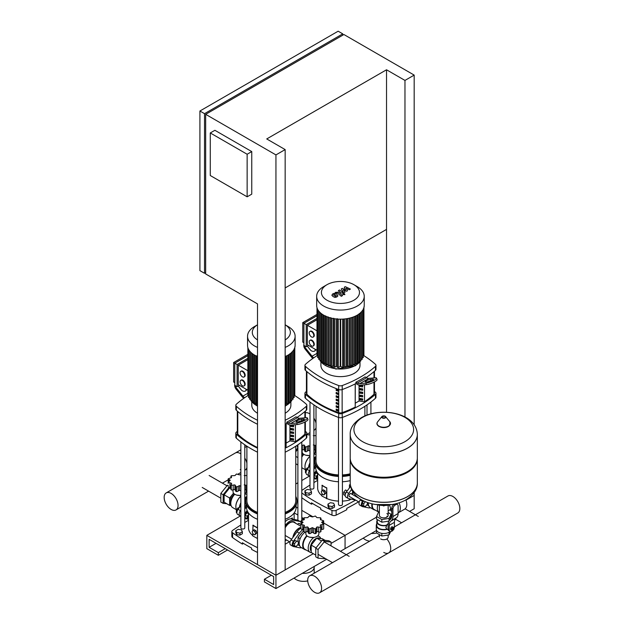 <?xml version="1.0" encoding="UTF-8"?>
<svg xmlns="http://www.w3.org/2000/svg" width="624" height="624" viewBox="0 0 624 624"><rect width="100%" height="100%" fill="white"/><g stroke="black" fill="none" stroke-linecap="round" stroke-linejoin="round"><path stroke-width="0.94" d="M247.143 154.245L247.143 196.81L210.28 175.523L210.28 132.959L247.143 154.245L251.753 151.577L251.753 194.15L247.143 196.81M251.753 151.577L214.89 130.299L210.28 132.959M404.968 417.019L404.968 80.418L414.18 75.098L343.91 34.523L205.67 114.332L205.67 273.959L257.509 303.888L257.509 564.603L275.941 575.25L285.16 569.93L285.16 149.588L275.941 154.908L205.67 114.332M285.16 149.588L266.729 138.941L386.529 69.779L404.968 80.418M204.524 113.669L342.755 33.86L338.153 31.2L199.914 111.01L199.914 270.637L204.524 273.296L204.524 113.669L199.914 111.01M386.529 69.779L386.529 229.398L285.16 287.929M205.67 272.626L204.524 273.296M342.755 33.86L342.755 35.194M405.998 500.159L414.18 495.44L405.998 500.159M414.18 75.098L414.18 424.788M414.18 492.586L414.18 508.739L409.57 511.399M386.529 229.398L386.529 412.285M275.941 154.908L275.941 588.549L264.42 581.896L264.42 579.236L273.64 584.555L273.64 576.576L209.126 539.331L209.126 547.31L218.345 552.638L218.345 555.298L206.825 548.644L206.825 535.345L275.941 575.25L313.303 553.683M327.967 504.106L327.967 506.103L328.84 507.991L332.116 508.498L334.511 507.117L334.511 505.12L333.629 503.233L330.361 502.726L327.967 504.106L328.84 505.994L328.84 507.991M328.84 505.994L332.116 506.501L332.116 508.498M332.116 506.501L334.511 505.12M303.74 518.848L301.798 519.215M235.81 530.712L235.81 532.709L236.683 534.596L239.959 535.103L242.354 533.723L242.354 531.726L241.472 529.838L238.204 529.331L235.81 530.712L236.683 532.6L236.683 534.596M236.683 532.6L239.959 533.107L239.959 535.103M239.959 533.107L242.354 531.726M304.925 490.807L304.925 492.804L305.807 494.692L309.075 495.199L311.47 493.818L311.47 491.821L310.596 489.934L307.32 489.427L304.925 490.807L305.807 492.695L305.807 494.692M305.807 492.695L309.075 493.202L309.075 495.199M309.075 493.202L311.47 491.821M388.151 535.049L388.151 537.17A4.384 2.527 180 0 1 385.445 539.503A4.384 2.527 180 0 1 380.671 538.957M383.456 505.908A4.384 2.527 0 0 0 384.08 505.908A4.384 2.527 180 0 1 383.456 505.908M389.345 505.3A3.471 2.005 60 0 1 389.75 509.917A3.471 2.005 60 0 0 390.476 508.326A3.471 2.005 60 0 0 389.345 505.3M398.112 512.936A10.265 5.928 -120 0 0 398.221 512.873L404.672 509.153A10.265 5.928 -120 0 0 406.793 504.449A10.265 5.928 -120 0 0 405.881 499.855M398.221 512.873A10.265 5.928 -120 0 0 400.343 508.178A10.265 5.928 -120 0 0 399.118 502.811M389.992 509.777A10.265 5.928 -120 0 0 391.771 511.469M388.214 529.924L386.794 529.113L385.85 527.459L386.794 525.385L386.428 525.174L388.378 523.598M376.763 523.926A7.496 4.329 0 0 0 376.272 525.463A7.496 4.329 0 0 0 387.161 529.324M376.272 525.463L376.272 529.183A7.496 4.329 0 0 0 376.529 530.306A7.496 4.329 0 0 0 381.826 533.364A7.496 4.329 0 0 0 389.064 532.249A7.496 4.329 0 0 0 390.117 531.492M386.864 513.568A4.384 2.527 180 0 1 388.151 515.354A4.384 2.527 180 0 1 385.445 517.694A4.384 2.527 180 0 1 380.671 517.14A4.384 2.527 180 0 1 379.384 515.354L379.384 505.534M387.496 516.68A4.384 2.527 0 0 0 386.864 516.227M384.883 521.719A6.513 3.76 0 0 0 386.014 521.547L381.826 522.194L378.76 520.424A6.513 3.76 0 0 0 379.595 520.9M377.255 519.55L377.255 521.734A6.513 3.76 0 0 0 386.428 525.174M393.175 530.01L391.716 530.291L390.679 529.69L390.679 528.154L391.716 528.754L392.87 527.319L394.017 527.42L394.017 528.458A1.303 0.749 120 0 0 393.752 527.857A1.303 0.749 120 0 0 392.746 528.208A1.303 0.749 120 0 0 392.176 529.519A1.303 0.749 120 0 0 392.449 530.119A1.303 0.749 120 0 0 393.097 530.049A1.303 0.749 120 0 0 393.221 529.971A3.666 2.114 -60 0 1 390 531.43A3.666 2.114 -60 0 1 389.243 529.753L389.243 525.33A9.773 5.647 -120 0 1 390.757 521.219L391.412 520.65A9.773 5.647 60 0 0 392.925 516.539L392.925 509.005A3.26 1.88 -60 0 1 395.234 505.011L394.079 504.348A3.26 1.88 120 0 0 391.771 508.334L392.925 509.005M392.34 530.033A1.303 0.749 -60 0 1 392.215 529.987A1.303 0.749 -60 0 1 391.95 529.386A1.303 0.749 -60 0 1 392.519 528.076A1.303 0.749 -60 0 1 393.518 527.725A1.303 0.749 -60 0 1 393.627 527.81M394.017 528.458L394.017 528.723A0.975 0.562 -60 0 1 393.331 529.916A0.975 0.562 -60 0 1 392.636 529.519A0.975 0.562 -60 0 1 393.331 528.325A0.975 0.562 -60 0 1 394.017 528.723L393.986 529.004M390.679 528.154L391.833 526.718L392.87 527.319M391.833 526.718L394.017 527.42M391.716 530.291L391.716 528.754M394.657 504.013L395.803 504.676L395.234 505.011M394.641 504.02L394.079 504.348M394.017 528.598A3.666 2.114 -60 0 0 394.423 526.757L394.423 522.335A9.773 5.647 60 0 1 395.936 518.224L396.599 517.655A9.773 5.647 -120 0 0 398.112 513.544L398.112 506.009A3.26 1.88 -60 0 0 397.433 504.52L396.287 503.849A3.26 1.88 120 0 0 395.928 503.724M395.803 504.676A3.26 1.88 -60 0 1 397.433 504.52M390 531.43L388.846 530.767A3.666 2.114 120 0 1 388.089 529.09L388.089 524.667A11.404 6.583 60 0 1 389.852 519.87L390.515 519.301A8.143 4.703 -120 0 0 391.771 515.876L391.771 508.334M389.883 519.308A6.513 3.76 0 0 0 390.187 518.653L389.423 520.307M378.76 520.424L376.529 519.137L376.529 516.469L378.472 512.296L379.384 512.148M388.877 521.102L386.014 521.547M388.151 512.585L391.006 514.231L391.006 516.89L390.187 518.653M381.826 522.194L381.826 519.535L376.529 516.469M391.006 514.231L389.064 518.411L381.826 519.535M389.064 520.783L389.064 518.411M377.255 520.252A7.004 4.048 0 0 0 376.763 521.734L376.763 525.463A7.004 4.048 0 0 0 386.794 529.113M376.763 521.734A7.004 4.048 0 0 0 386.794 525.385M376.529 530.306L376.529 532.966L381.826 536.024L389.064 534.908L390.601 531.601M381.826 533.364L381.826 536.024M389.064 532.249L389.064 534.908M417.331 434.444A33.563 19.375 180 0 1 417.331 434.476A33.563 19.375 180 0 1 396.614 452.377A33.563 19.375 180 0 1 360.04 448.18A33.563 19.375 180 0 1 350.204 434.476A33.563 19.375 180 0 1 350.204 434.444A33.563 19.375 0 0 0 360.04 448.18A33.563 19.375 0 0 0 396.614 452.377A33.563 19.375 0 0 0 417.331 434.476L417.331 434.405A33.563 19.375 180 0 1 407.495 448.11A33.563 19.375 180 0 1 360.04 448.11A33.563 19.375 180 0 1 350.204 434.405L350.204 457.891A33.563 19.375 0 0 0 360.04 471.588L360.727 471.986A32.581 18.814 0 0 0 406.809 471.986L407.495 471.588A33.563 19.375 0 0 0 417.331 457.891L417.331 434.476M404.867 441.698A29.835 17.222 180 0 1 362.669 441.698A29.835 17.222 180 0 1 362.669 417.339A29.835 17.222 180 0 1 404.867 417.339A29.835 17.222 180 0 1 404.867 441.698M360.727 471.986L360.04 471.588A33.563 19.375 0 0 0 407.495 471.588M350.212 458.289A33.563 19.375 0 0 0 350.204 458.687A33.563 19.375 0 0 0 360.04 472.391A33.563 19.375 0 0 0 396.614 476.588A33.563 19.375 0 0 0 417.331 458.687A33.563 19.375 0 0 0 417.323 458.289M360.04 496.595A33.563 19.375 180 0 1 350.204 482.898A33.563 19.375 0 0 0 360.04 496.595A33.563 19.375 0 0 0 396.614 500.799A33.563 19.375 0 0 0 417.331 482.898A33.563 19.375 180 0 1 396.614 500.799A33.563 19.375 180 0 1 360.04 496.595M299.598 523.84A1.794 1.037 120 0 0 299.302 523.481A1.794 1.037 120 0 0 297.593 524.378M294.005 521.89A9.188 5.304 -60 0 1 294.801 522.772M295.495 523.169A9.188 5.304 120 0 0 294.364 522.062A9.188 5.304 120 0 0 285.16 527.389M289.411 522.733A8.213 4.742 -60 0 1 291.455 522.132M285.16 539.682L285.511 539.752A10.756 6.209 120 0 0 286.229 539.838M301.01 522.444A3.908 2.254 120 0 0 300.362 521.648A3.908 2.254 120 0 0 299.957 521.492L294.021 520.291A10.756 6.209 120 0 0 285.511 525.205L285.16 525.681M298.849 523.403L301.01 524.651A3.908 2.254 120 0 0 301.01 524.62M285.16 521.656A10.756 6.209 -60 0 1 291.72 518.957L297.648 520.166A3.908 2.254 -60 0 1 298.061 520.315L300.362 521.648M351.437 493.912A1.794 1.037 120 0 0 351.14 493.553A1.794 1.037 120 0 0 349.76 494.029A1.794 1.037 120 0 0 348.98 495.838A1.794 1.037 120 0 0 349.346 496.657A1.794 1.037 120 0 0 349.807 496.727M352.669 491.525A9.188 5.304 120 0 0 352.388 493.865A9.188 5.304 120 0 0 352.412 494.473M352.552 494.551A8.213 4.742 -60 0 1 352.396 493.451M351.585 489.434L348.699 493.35A3.908 2.254 120 0 0 348.293 498.49A3.908 2.254 120 0 0 348.699 498.646L354.627 499.847A10.756 6.209 120 0 0 355.345 499.933M348.293 498.49L345.985 497.156A3.908 2.254 -60 0 1 346.39 492.024L350.579 486.346M314.652 592.316A9.82 5.671 60 0 1 308.233 583.658A9.82 5.671 60 0 1 309.738 575.788A9.82 5.671 60 0 1 314.652 576.272A9.82 5.671 60 0 1 321.064 584.93A9.82 5.671 60 0 1 319.558 592.8A9.82 5.671 60 0 1 314.652 592.316M379.384 535.634A9.82 5.671 -120 0 0 378.854 535.883A9.82 5.671 60 0 1 379.384 535.634M394.423 526.89L447.977 495.971A9.82 5.671 -120 0 1 452.884 496.462A9.82 5.671 -120 0 1 459.303 505.12A9.82 5.671 -120 0 1 457.798 512.99L388.682 552.895A9.82 5.671 -120 0 0 386.841 538.972A9.82 5.671 60 0 1 388.682 552.895A9.82 5.671 60 0 1 383.768 552.412M298.272 541.546L294.949 540.532L293.108 542.825L293.108 545.282L294.583 546.133L296.423 546.296L298.272 544.003L298.272 541.546L294.949 540.532M296.423 541.382L294.583 543.676L293.108 542.825M294.583 543.676L294.583 546.133M305.83 531.937L305.83 533.746A6.513 3.76 0 0 0 309.855 537.225A6.513 3.76 0 0 0 316.953 536.406A6.513 3.76 0 0 0 318.864 533.746L318.864 531.937M304.301 525.79L304.052 527.358L307.702 526.921L308.357 527.974L308.342 532.779A1.63 0.944 180 0 1 308.357 532.654L308.357 528.263M308.373 527.818L309.309 529.113L312.343 527.639L315.385 529.113L316.321 527.818M316.337 528.263L316.337 532.654A1.63 0.944 180 0 1 316.352 532.779L316.337 527.974L316.992 526.921L320.642 527.358L320.385 524.963L323.684 524.222L323.684 528.746A1.63 0.944 180 0 1 323.677 528.848A1.63 0.944 180 0 1 321.976 529.402A1.739 1.006 0 0 0 320.954 529.503M320.954 526.757L320.954 531.328A1.63 0.944 180 0 1 320.642 531.882L320.619 526.079M320.26 525.361L320.385 525.79M323.677 528.848L323.677 524.324L321.633 522.28L323.677 520.822L320.385 519.597L320.642 517.78L316.992 517.639L316.352 517.101M323.684 525.439L323.677 520.822M320.385 519.597L320.642 517.78M323.677 524.113L323.677 521.009M320.642 531.882A1.63 0.944 180 0 1 318.692 531.874A1.739 1.006 0 0 0 316.992 531.734L316.992 526.921M316.352 532.779A1.63 0.944 180 0 1 315.385 533.637A1.63 0.944 180 0 1 313.708 533.06A1.739 1.006 0 0 0 312.343 532.459L312.343 527.639M315.385 533.637L315.385 529.113M312.343 532.459A1.739 1.006 0 0 0 310.986 533.06A1.63 0.944 180 0 1 309.309 533.637A1.63 0.944 180 0 1 308.342 532.779M309.309 533.637L309.309 529.113M304.075 526.079L304.052 531.882A1.63 0.944 180 0 1 303.74 531.328L303.74 526.757M316.321 516.953L315.385 516.032L312.343 516.922L309.309 516.032L307.702 517.639L304.052 517.78L304.301 519.597L301.018 520.822L303.061 522.28L301.018 524.324L304.426 525.361M301.018 524.113L301.018 521.009M316.992 531.734A1.739 1.006 0 0 0 316.352 532.35M308.342 532.35A1.739 1.006 0 0 0 307.702 531.734L307.702 526.921M307.702 531.734A1.739 1.006 0 0 0 306.002 531.874A1.63 0.944 180 0 1 304.052 531.882M303.74 529.503A1.739 1.006 0 0 0 302.71 529.402A1.63 0.944 180 0 1 301.018 528.848M301.018 520.822L301.01 525.439M304.052 517.78L304.301 519.597M306.017 549.939A9.446 5.452 -60 0 1 304.629 549.51L301.174 547.513A9.446 5.452 -60 0 1 299.598 540.384A9.446 5.452 -60 0 1 305.206 532.054M304.629 549.51A9.446 5.452 -60 0 1 306.774 535.696M311.626 552.716A9.126 5.265 -60 0 1 310.089 552.287L305.019 549.362A9.126 5.265 -60 0 1 307.125 535.993M310.089 552.287A9.126 5.265 -60 0 1 308.56 545.438A9.126 5.265 -60 0 1 313.942 537.397M313.404 537.459L309.769 537.202M311.197 551.242A7.823 4.516 -60 0 1 310.931 544.846A7.823 4.516 -60 0 1 315.799 538.668A7.823 4.516 -60 0 1 316.711 538.231M324.925 558.293L324.558 558.753L318.068 558.176L315.767 556.842L315.767 548.2L322.249 540.127L328.739 540.712L331.04 542.038L331.04 545.875M318.068 558.176L318.068 549.526L324.558 541.46L331.04 542.038M315.767 548.2L318.068 549.526M322.249 540.127L324.558 541.46M303.74 530.642L298.061 537.506L298.061 541.429M300.152 538.715L298.061 537.506M298.061 544.261L298.061 544.885L299.715 545.836M315.767 555.103L311.197 552.466L311.197 545.087L316.727 538.208L322.249 538.707L325.174 540.392M311.197 545.087L316.025 547.88M316.727 538.208L321.555 541M316.75 538.216A7.823 4.516 -60 0 1 319.714 538.278L320.12 538.512M317.483 536.063A9.126 5.265 -60 0 1 319.215 536.484A9.126 5.265 -60 0 1 320.798 538.574M285.16 527.857A8.798 5.078 -60 0 1 289.77 522.842A8.798 5.078 -60 0 1 294.169 522.405L301.01 526.352M292.874 537.498A8.798 5.078 -60 0 1 298.982 528.161A8.798 5.078 -60 0 1 301.01 527.381M293.155 537.124A8.471 4.891 -60 0 1 298.982 528.427L299.216 528.294A8.798 5.078 -60 0 1 301.01 527.561M298.03 541.414A7.87 4.54 -60 0 1 298.03 541.211A7.87 4.54 -60 0 1 298.061 540.478M300.292 534.737A7.87 4.54 -60 0 1 301.361 533.403M301.01 528.06A10.756 6.209 120 0 0 297.032 531.859L291.096 539.908A3.908 2.254 120 0 0 290.69 545.048L292.999 546.374A3.908 2.254 -60 0 1 293.405 541.242L299.333 533.185A10.756 6.209 -60 0 1 303.28 529.409M301.431 547.669A10.756 6.209 -60 0 1 299.333 547.732L293.405 546.53A3.908 2.254 -60 0 1 292.999 546.374M293.218 537.038A8.798 5.078 -60 0 1 299.216 528.294L298.982 528.427M347.03 491.158A3.26 1.88 120 0 0 345.173 494.84A3.26 1.88 120 0 0 345.189 495.089M347.217 490.901L345.548 489.934L343.699 492.227L343.699 494.684L345.181 495.534M345.509 493.272L343.699 492.227M363.792 500.971L362.224 502.921L362.224 505.378L363.698 506.228L365.547 506.392L367.388 504.098L367.388 502.46M365.383 501.68L363.698 503.771L362.224 502.921M363.698 503.771L363.698 506.228M375.141 510.034A9.446 5.452 -60 0 1 373.745 509.605L370.289 507.608A9.446 5.452 -60 0 1 368.347 502.788M373.745 509.605A9.446 5.452 -60 0 1 371.904 503.794M378.932 512.226L374.135 509.457A9.126 5.265 -60 0 1 372.349 503.896M378.955 512.218A9.126 5.265 -60 0 1 377.77 505.198M391.092 518.614L390.281 518.544M367.177 504.356L367.177 504.972L368.839 505.931M360.727 499.309L360.22 500.003A3.908 2.254 120 0 0 359.814 505.144L362.115 506.47A3.908 2.254 -60 0 1 362.521 501.337L363.059 500.604M370.547 507.764A10.756 6.209 -60 0 1 368.449 507.827L362.521 506.626A3.908 2.254 -60 0 1 362.115 506.47M352.724 494.653A8.798 5.078 -60 0 1 352.856 491.829M244.78 508.232A8.798 5.078 -60 0 1 246.355 504.605M240.872 512.281A1.794 1.037 120 0 0 240.692 513.131A1.794 1.037 120 0 0 240.872 513.77M245.934 503.147L244.78 504.715M240.872 510.026L240.412 510.643A3.908 2.254 120 0 0 240.006 515.783A3.908 2.254 120 0 0 240.412 515.939L240.872 516.025M240.006 515.783L237.697 514.449A3.908 2.254 -60 0 1 238.111 509.317L240.872 505.565M244.78 500.323A10.756 6.209 -60 0 1 245.918 499.114M244.78 516.04A3.26 1.88 -60 0 1 248.095 512.351M244.78 514.41A3.26 1.88 -60 0 1 247.962 512.132M248.524 515.463A1.63 0.944 120 0 0 247.814 517.109A1.63 0.944 120 0 0 248.149 517.85L248.524 518.068M248.524 518.856L247.12 518.731L247.12 516.274L248.524 514.527M247.12 518.731L245.185 517.616L245.185 515.159L247.026 512.866L248.524 513.731M245.185 515.159L247.12 516.274M247.026 512.866L248.524 512.998M246.308 518.263A3.26 1.88 -60 0 1 245.396 518.146A3.26 1.88 -60 0 1 244.78 517.202M245.185 517.982A3.26 1.88 -60 0 1 244.936 517.881A3.26 1.88 -60 0 1 244.78 517.764M236.894 512.827L236.34 512.507L236.34 510.05L238.181 507.757L238.937 508.193M236.34 510.05L237.354 510.635M238.181 507.757L239.187 507.85M244.78 493.951A6.513 3.76 0 0 0 246.059 491.712L246.059 489.902M246.901 475.519L244.187 475.605M240.903 474.412L239.538 474.887L236.504 473.998L235.568 474.919M235.537 475.067L234.897 475.605L231.247 475.753L231.496 477.563L228.212 478.787L228.205 483.405M231.247 475.753L231.496 477.563M228.212 478.787L230.256 480.246L228.212 482.29L231.629 483.327M231.496 483.756L231.247 485.324L234.897 484.887L235.552 485.94L235.537 490.745A1.63 0.944 180 0 1 235.552 490.62L235.552 486.229M231.27 484.045L231.247 489.848A1.63 0.944 180 0 1 230.935 489.294L230.935 484.723M228.212 482.079L228.212 478.975M240.872 490.987A1.739 1.006 0 0 0 239.538 490.425L239.538 485.605L240.903 486.346M246.901 490.027A1.63 0.944 180 0 1 245.887 489.84A1.739 1.006 0 0 0 244.78 489.629M244.187 484.887L246.901 485.456M230.935 487.469A1.739 1.006 0 0 0 229.905 487.367A1.63 0.944 180 0 1 228.212 486.814M235.568 485.784L236.504 487.079L239.538 485.605M236.504 487.079L236.504 491.603A1.63 0.944 180 0 1 235.537 490.745M239.538 490.425A1.739 1.006 0 0 0 238.181 491.026A1.63 0.944 180 0 1 236.504 491.603M235.537 490.316A1.739 1.006 0 0 0 234.897 489.707A1.739 1.006 0 0 0 233.197 489.84A1.63 0.944 180 0 1 231.247 489.848M234.897 489.707L234.897 484.887M233.025 489.902L233.025 491.712A6.513 3.76 0 0 0 240.872 495.394M246.776 496.634A9.446 5.452 120 0 0 245.989 497.032A9.446 5.452 120 0 0 244.78 497.858M246.901 494.387A9.446 5.452 120 0 0 244.78 494.192M240.599 495.425L236.964 495.167M229.109 487.305L223.15 494.723L223.15 503.373L226.715 503.693M230.935 488.046L229.632 487.929L224.102 494.809L224.102 502.18L229.632 505.378L231.091 505.502M223.15 494.723L220.841 493.397L220.841 502.039L223.15 503.373M228.205 485.402L227.331 485.324L220.841 493.397M228.205 485.831L227.331 485.324M240.458 506.119L240.458 504.254L240.872 504.488M244.78 498.88L245.989 497.375L246.355 497.585M240.458 504.254L240.872 503.747M245.989 497.375L246.425 497.414M233.524 493.163L232.401 494.559A7.823 4.516 120 0 0 229.632 501.688A7.823 4.516 120 0 0 230.974 505.081M233.61 493.264A7.823 4.516 120 0 0 232.401 494.559L229.632 497.999L229.632 505.378M230.935 488.686L229.632 487.929M229.632 497.999L224.102 494.809M234.335 493.982A7.823 4.516 120 0 0 230.646 503.334L230.896 504.722A9.126 5.265 120 0 0 232.674 507.593L236.527 509.816M234.749 494.263A9.126 5.265 120 0 0 230.896 504.722M240.872 496.189A9.126 5.265 120 0 0 235.856 506.345A9.126 5.265 120 0 0 235.856 506.477M240.872 496.244A9.446 5.452 120 0 0 235.856 506.61A9.446 5.452 120 0 0 236.597 509.722M240.872 502.749A9.446 5.452 120 0 0 239.366 507.608M313.895 468.328A8.798 5.078 -60 0 1 315.479 464.701M309.988 472.376A1.794 1.037 120 0 0 309.808 473.226A1.794 1.037 120 0 0 309.988 473.866M315.05 463.242L313.895 464.81M309.988 470.114L309.527 470.738A3.908 2.254 120 0 0 309.122 475.878A3.908 2.254 120 0 0 309.527 476.026L309.988 476.12M309.122 475.878L306.821 474.544A3.908 2.254 -60 0 1 307.226 469.412L309.988 465.66M313.895 460.418A10.756 6.209 -60 0 1 315.034 459.209M313.895 476.135A3.26 1.88 -60 0 1 317.218 472.446M313.895 474.505A3.26 1.88 -60 0 1 317.086 472.228M317.647 475.558A1.63 0.944 120 0 0 316.93 477.196A1.63 0.944 120 0 0 317.265 477.945L317.647 478.163M317.647 478.951L316.235 478.826L316.235 476.369L317.647 474.622M316.235 478.826L314.301 477.711L314.301 475.254L316.15 472.961L317.647 473.827M314.301 475.254L316.235 476.369M316.15 472.961L317.647 473.093M315.432 478.358A3.26 1.88 -60 0 1 314.519 478.241A3.26 1.88 -60 0 1 313.895 477.298M314.301 478.078A3.26 1.88 -60 0 1 314.059 477.976A3.26 1.88 -60 0 1 313.895 477.859M306.017 472.922L305.456 472.602L305.456 470.145L307.297 467.852L308.053 468.289M305.456 470.145L306.47 470.73M307.297 467.852L308.311 467.945M313.895 454.046A6.513 3.76 0 0 0 315.175 451.807L315.175 449.998M316.017 435.614L313.303 435.7M310.019 434.507L308.662 434.983L306.844 434.234M297.89 447.299A1.63 0.944 180 0 1 297.328 446.909A1.63 0.944 180 0 1 297.32 446.807A1.63 0.944 180 0 1 297.328 446.714M309.988 451.082A1.739 1.006 0 0 0 308.662 450.52L308.662 445.7L310.019 446.441M316.017 450.122A1.63 0.944 180 0 1 315.003 449.935A1.739 1.006 0 0 0 313.895 449.725M313.303 444.982L316.017 445.552M304.652 450.411A1.739 1.006 0 0 0 304.013 449.803L304.013 444.982L305.62 447.174L308.662 445.7M305.62 447.174L305.62 451.698A1.63 0.944 180 0 1 304.652 450.84A1.63 0.944 180 0 1 304.668 450.715L304.668 446.324M308.662 450.52A1.739 1.006 0 0 0 307.297 451.121A1.63 0.944 180 0 1 305.62 451.698M304.013 449.803A1.739 1.006 0 0 0 302.312 449.935A1.63 0.944 180 0 1 301.798 450.083M304.684 445.879L304.652 450.84M301.798 445.466L304.013 444.982M302.141 449.998L302.141 451.807A6.513 3.76 0 0 0 309.988 455.489M315.892 456.729A9.446 5.452 120 0 0 315.112 457.127A9.446 5.452 120 0 0 313.895 457.954M316.017 454.483A9.446 5.452 120 0 0 313.895 454.288M309.722 455.52L306.08 455.263M297.89 447.821L295.776 450.458M297.89 449.101L295.776 451.729M297.32 445.497L296.899 445.466M297.32 445.926L296.72 445.583M309.582 466.214L309.582 464.35L309.988 464.584M313.895 458.975L315.112 457.47L315.471 457.681M309.582 464.35L309.988 463.843M315.112 457.47L315.541 457.509M302.648 453.258L301.798 454.303A7.823 4.516 120 0 1 302.726 453.359M297.89 464.974L295.776 463.749M297.89 457.603L295.776 456.378M303.459 454.069A7.823 4.516 120 0 0 301.798 456.058M303.865 454.358A9.126 5.265 120 0 0 301.798 457.142M309.988 456.284A9.126 5.265 120 0 0 304.972 466.44A9.126 5.265 120 0 0 304.972 466.573M309.988 456.339A9.446 5.452 120 0 0 304.972 466.705A9.446 5.452 120 0 0 305.721 469.817M309.988 462.844A9.446 5.452 120 0 0 308.482 467.704M246.574 506.743L244.78 509.168M248.524 519.308L245.021 518.599A3.908 2.254 -60 0 1 244.78 518.521M244.78 513.653A3.908 2.254 -60 0 1 245.021 513.302L247.135 510.432M315.689 466.83L313.895 469.264M317.647 479.404L314.137 478.694A3.908 2.254 -60 0 1 313.895 478.616M313.895 473.749A3.908 2.254 -60 0 1 314.137 473.398L316.251 470.527M171.116 493.405A9.82 5.671 -120 0 0 166.202 492.913A9.82 5.671 -120 0 0 164.697 500.783A9.82 5.671 -120 0 0 171.116 509.441A9.82 5.671 -120 0 0 176.023 509.933A9.82 5.671 -120 0 0 177.528 502.055A9.82 5.671 -120 0 0 171.116 493.405M240.872 449.803L235.318 453.008A9.82 5.671 60 0 1 240.232 453.5A9.82 5.671 60 0 1 240.872 453.898A9.82 5.671 -120 0 0 240.232 453.5A9.82 5.671 -120 0 0 235.318 453.008L166.202 492.913M244.78 458.078A9.82 5.671 60 0 1 246.901 463.109A9.82 5.671 -120 0 0 244.78 458.078M246.901 467.618A9.82 5.671 60 0 1 245.146 470.028A9.82 5.671 -120 0 0 246.901 467.618M305.362 412.745A9.82 5.671 60 0 1 309.348 413.587A9.82 5.671 60 0 1 309.988 413.993M313.895 418.174A9.82 5.671 60 0 1 316.017 423.205M316.017 427.713A9.82 5.671 60 0 1 314.262 430.123L313.895 430.326M240.232 469.537A9.82 5.671 -120 0 0 240.872 469.872M336.359 295.807L334.534 294.239L333.45 294.871L335.275 296.431L336.359 295.737M337.81 295.753L336.882 294.2L334.885 293.249L332.982 293.686L331.991 294.918L332.935 296.478L334.916 297.422L336.827 296.977L337.818 295.612L337.818 296.15M331.991 294.918L331.984 295.597M342.467 295.636L338.403 292.165L335.306 292.406L336.094 293.085L337.295 292.882L341.297 296.306L342.467 295.636M343.106 293.756L343.106 294.567L344.518 294.567L344.518 293.756L343.106 293.756L343.106 294.567M344.518 294.567L344.518 293.756M344.245 287.251L345.626 289.832L342.295 288.374L341.273 288.959L343.278 292.055L342.919 292.266L339.534 289.965L338.364 290.636L341.071 292.937L343.504 293.069L345.041 292.172L343.325 289.832L346.609 291.268L347.513 290.745L346.141 288.21L349.214 289.762L350.415 289.068L345.259 286.658L344.245 287.251M257.509 356.515A23.782 13.736 180 0 1 254.514 355.048A23.782 13.736 180 0 1 247.549 345.337L247.549 336.242A23.782 13.736 180 0 1 254.514 326.531L257.509 324.8A19.032 10.982 180 0 0 257.509 339.901M257.509 347.412A23.782 13.736 180 0 1 254.514 345.946A23.782 13.736 180 0 1 247.549 336.242M285.16 324.8L288.155 326.531L285.16 324.8A19.032 10.982 180 0 1 285.16 339.901M240.092 381.787A3.26 1.88 60 0 1 240.77 380.297A3.26 1.88 60 0 1 243.282 381.163A3.26 1.88 60 0 1 244.702 384.446A3.26 1.88 60 0 1 244.023 385.936A3.26 1.88 60 0 1 241.519 385.063A3.26 1.88 60 0 1 240.092 381.787M241.012 380.188A3.26 1.88 60 0 1 241.231 380.024A3.26 1.88 60 0 1 243.742 380.897A3.26 1.88 60 0 1 245.162 384.181A3.26 1.88 60 0 1 244.491 385.671A3.26 1.88 60 0 1 244.241 385.772M240.092 372.848A3.26 1.88 60 0 1 240.77 371.358A3.26 1.88 60 0 1 243.282 372.224A3.26 1.88 60 0 1 244.702 375.508A3.26 1.88 60 0 1 244.023 376.997A3.26 1.88 60 0 1 241.519 376.124A3.26 1.88 60 0 1 240.092 372.848M241.012 371.249A3.26 1.88 60 0 1 241.231 371.085A3.26 1.88 60 0 1 243.742 371.959A3.26 1.88 60 0 1 245.162 375.242A3.26 1.88 60 0 1 244.491 376.732A3.26 1.88 60 0 1 244.241 376.834M237.097 364.517L237.097 386.654L234.796 385.32L234.796 363.191L237.097 364.517L247.868 358.301M247.868 370.734L238.251 365.18L238.251 384.657L247.868 390.211M234.796 382.66L233.641 381.997L233.641 362.521L234.796 363.191L247.868 355.641M238.251 365.18L247.868 359.635M233.641 362.521L247.868 354.315M237.097 386.654L239.405 385.32M247.868 392.504L247.868 347.56L247.868 395.546L248.516 395.92M256.581 403.073L255.551 403.666L254.631 403.135M257.509 404.836L256.581 404.492L256.581 355.805M294.614 395.281L294.154 395.92M293.966 397.231L293.116 397.8M292.921 398.962L291.759 399.352M291.564 400.507L290.121 400.741M289.934 401.895L289.013 402.425L288.233 401.981M248.703 397.231L249.553 397.8M249.748 398.962L250.91 399.352M251.105 400.507L252.548 400.741M252.736 401.895L253.664 402.425L254.444 401.981M285.16 404.836L286.088 404.492L286.088 356.109M286.088 403.073L287.118 403.666L288.233 403.4L288.233 355.001M288.155 326.531A23.782 13.736 180 0 1 295.121 336.242L295.121 345.337A23.782 13.736 180 0 1 285.16 356.515M295.121 336.242A23.782 13.736 180 0 1 285.16 347.412M357.271 286.627L353.909 284.684L357.271 286.627A23.782 13.736 180 0 1 364.237 296.33L364.237 305.432A23.782 13.736 180 0 1 349.557 318.123A23.782 13.736 180 0 1 323.638 315.143A23.782 13.736 180 0 1 316.672 305.432L316.672 296.33A23.782 13.736 180 0 1 323.638 286.627L326.999 284.684A19.032 10.982 180 0 1 353.909 284.684L353.909 284.684A19.032 10.982 180 0 1 353.909 300.214A19.032 10.982 180 0 1 326.999 300.214A19.032 10.982 180 0 1 326.999 284.684M364.237 296.33A23.782 13.736 180 0 1 349.557 309.02A23.782 13.736 180 0 1 323.638 306.041A23.782 13.736 180 0 1 316.672 296.33M309.215 341.882A3.26 1.88 60 0 1 309.886 340.384A3.26 1.88 60 0 1 312.398 341.258A3.26 1.88 60 0 1 313.817 344.542A3.26 1.88 60 0 1 313.147 346.031A3.26 1.88 60 0 1 310.635 345.158A3.26 1.88 60 0 1 309.215 341.882M310.136 340.283A3.26 1.88 60 0 1 310.346 340.119A3.26 1.88 60 0 1 312.858 340.993A3.26 1.88 60 0 1 314.278 344.276A3.26 1.88 60 0 1 313.607 345.766A3.26 1.88 60 0 1 313.357 345.868M309.215 332.943A3.26 1.88 60 0 1 309.886 331.445A3.26 1.88 60 0 1 312.398 332.319A3.26 1.88 60 0 1 313.817 335.603A3.26 1.88 60 0 1 313.147 337.093A3.26 1.88 60 0 1 310.635 336.219A3.26 1.88 60 0 1 309.215 332.943M310.136 331.344A3.26 1.88 60 0 1 310.346 331.18A3.26 1.88 60 0 1 312.858 332.054A3.26 1.88 60 0 1 314.278 335.338A3.26 1.88 60 0 1 313.607 336.827A3.26 1.88 60 0 1 313.357 336.929M306.22 324.613L306.22 346.749L303.911 345.415L303.911 323.287L306.22 324.613L316.984 318.396M316.984 330.829L307.367 325.276L307.367 344.752L316.984 350.306M303.911 342.755L302.765 342.092L302.765 322.616L303.911 323.287L316.984 315.736M307.367 325.276L316.984 319.73M302.765 322.616L316.984 314.41M306.22 346.749L308.521 345.415M354.089 316.68L354.089 364.853L352.864 364.143L352.864 317.148M351.686 317.538L351.686 365.797L350.36 365.032L350.36 317.92M349.011 318.248L349.011 366.584L347.552 365.734L347.552 318.536M346.016 318.786L346.016 367.185L344.37 366.233L344.37 318.981M342.631 319.106L342.631 367.559L340.688 366.436L340.688 319.16M340.22 319.16L340.22 366.436L338.278 367.559L337.163 367.294L337.163 318.607M336.539 318.981L336.539 366.233L334.893 367.185L333.778 366.912L333.778 318.232M333.356 318.536L333.356 365.734L331.898 366.584L330.782 366.311L330.782 317.632M330.548 317.92L330.548 365.032L329.215 365.797L328.107 365.531L328.107 316.844M328.045 317.148L328.045 364.143L326.812 364.853L325.705 364.588L325.705 315.9M325.705 363.168L324.675 363.761L323.747 363.23M363.737 355.376L363.269 356.015M363.082 357.326L362.232 357.895M362.045 359.057L360.875 359.447M360.688 360.602L359.245 360.836M359.05 361.99L358.129 362.521L357.349 362.076M317.171 355.376L317.632 356.015M317.827 357.326L318.677 357.895M318.864 359.057L320.034 359.447M320.221 360.602L321.664 360.836M321.859 361.99L322.78 362.521L323.56 362.076M342.631 367.559L343.738 367.294L343.738 319.036M346.016 367.185L347.123 366.912L347.123 318.614M349.011 366.584L350.126 366.311L350.126 317.975M351.686 365.797L352.802 365.531L352.802 317.171M354.089 364.853L355.204 364.588L355.204 316.204M355.204 363.168L356.234 363.761L357.349 363.496L357.349 315.097M285.16 447.486A105.893 61.136 0 0 0 286.096 447.026L286.096 423.797M237.315 411.115L237.315 433.196A3.26 1.88 0 0 0 237.775 434.171A93.265 53.851 0 0 0 257.509 447.548M295.394 441.652A105.893 61.136 0 0 0 304.871 434.156A3.26 1.88 0 0 0 305.362 433.165L305.362 421.808M336.749 389.321L336.157 390.437L336.157 389.103A93.265 53.851 0 0 0 338.278 389.875L338.278 391.209A93.265 53.851 180 0 1 336.157 390.437M336.749 390.094A92.453 53.375 0 0 0 338.278 390.655M336.749 392.652L336.157 393.76L336.157 392.434A93.265 53.851 0 0 0 338.278 393.198L338.278 394.532A93.265 53.851 180 0 1 336.157 393.76M336.749 393.424A92.453 53.375 0 0 0 338.278 393.978M336.749 395.975L336.157 397.09L336.157 395.756A93.265 53.851 0 0 0 338.278 396.529L338.278 397.855A93.265 53.851 180 0 1 336.157 397.09M336.749 396.747A92.453 53.375 0 0 0 338.278 397.309M336.749 399.298L336.157 400.413L336.157 399.079A93.265 53.851 0 0 0 338.278 399.851L338.278 401.185A93.265 53.851 180 0 1 336.157 400.413M336.749 400.07A92.453 53.375 0 0 0 338.278 400.631M336.749 402.628L336.157 403.736L336.157 402.41A93.265 53.851 0 0 0 338.278 403.182L338.278 404.508A93.265 53.851 180 0 1 336.157 403.736M336.749 403.4A92.453 53.375 0 0 0 338.278 403.954M336.749 405.951L336.157 407.066L336.157 405.733A93.265 53.851 0 0 0 338.278 406.505L338.278 407.831A93.265 53.851 180 0 1 336.157 407.066M336.749 406.723A92.453 53.375 0 0 0 338.278 407.285M336.749 409.274L336.157 410.389L336.157 409.063A93.265 53.851 0 0 0 338.278 409.828L338.278 411.161A93.265 53.851 180 0 1 336.157 410.389M336.749 410.046A92.453 53.375 0 0 0 338.278 410.608M306.431 371.21L306.431 393.292A3.26 1.88 0 0 0 306.899 394.267A93.265 53.851 0 0 0 338.746 412.651A3.26 1.88 0 0 0 342.139 412.636A105.893 61.136 0 0 0 355.212 407.121L355.212 383.893M364.51 401.747A105.893 61.136 0 0 0 373.987 394.251A3.26 1.88 0 0 0 374.478 393.26L374.478 381.904M290.885 401.716L290.885 405.249A19.547 11.287 180 0 1 285.16 413.228M235.825 405.249L235.825 409.243A3.26 1.88 0 0 0 236.34 410.257L236.34 406.271A3.26 1.88 180 0 1 235.825 405.249A3.26 1.88 180 0 1 236.34 404.235A110.885 64.015 0 0 1 247.868 395.6M257.509 424.265A110.885 64.015 180 0 1 236.34 410.257M236.34 406.271A110.885 64.015 0 0 0 257.509 420.272M285.16 420.272A110.885 64.015 0 0 0 306.329 406.271L306.329 410.257A110.885 64.015 180 0 1 297.04 417.433M286.751 423.462L288.53 424.492A6.513 3.76 -120 0 0 290.839 425.108L297.297 424.531L296.72 423.049L290.527 423.595A6.513 3.76 60 0 1 288.226 422.978L297.437 417.659L295.971 416.809A110.885 64.015 180 0 1 286.751 422.128L286.751 423.462A110.885 64.015 180 0 1 285.16 424.265M306.329 410.257A3.26 1.88 0 0 0 306.844 409.243L306.844 405.249A3.26 1.88 180 0 1 306.329 406.271M294.801 395.6A110.885 64.015 0 0 1 306.329 404.235A3.26 1.88 180 0 1 306.844 405.249M285.16 448.204A110.885 64.015 0 0 0 306.329 434.203A3.26 1.88 180 0 0 306.844 433.181A3.26 1.88 180 0 0 306.329 432.167A110.885 64.015 0 0 0 305.362 431.309M237.315 431.309A110.885 64.015 0 0 0 236.34 432.167A3.26 1.88 180 0 0 235.825 433.181L235.825 437.174A3.26 1.88 0 0 0 236.34 438.188L236.34 434.203A3.26 1.88 180 0 1 235.825 433.181M236.34 434.203A110.885 64.015 0 0 0 257.509 448.204M286.174 423.758L286.096 447.026M295.394 424.702L295.394 441.753L289.942 440.911L286.174 443.079M306.329 434.203L306.329 438.188A3.26 1.88 0 0 0 306.844 437.174L306.844 433.181M306.329 438.188A110.885 64.015 180 0 1 285.16 452.197M257.509 452.197A110.885 64.015 180 0 1 236.34 438.188M290.932 425.1L293.576 425.506L293.576 426.839L290.846 426.418L290.846 425.108M292.508 425.342L293.576 426.067M292.508 425.459L290.846 426.418M293.576 430.162L290.846 429.741L290.846 428.407L293.576 428.836L293.576 430.162M292.508 428.665L293.576 429.398M292.508 428.782L290.846 429.741M293.576 433.485L290.846 433.064L290.846 431.738L293.576 432.159L293.576 433.485M292.508 431.995L293.576 432.721M292.508 432.104L290.846 433.064M293.576 436.816L290.846 436.394L290.846 435.061L293.576 435.482L293.576 436.816M292.508 435.318L293.576 436.043M292.508 435.435L290.846 436.394M290.846 439.717L290.846 438.391L293.576 438.812L293.576 440.138L290.846 439.717L292.508 438.758L293.576 439.374M289.942 440.911L289.942 425.045M257.509 413.228A19.547 11.287 180 0 1 251.784 405.249L251.784 401.716M288.226 422.978L286.751 422.128M303.631 419.055L301.431 419.25A3.26 0.686 -21.2 0 0 297.944 420.334A3.26 0.686 -21.2 0 0 296.088 421.762A3.26 0.686 -21.2 0 0 296.821 421.91L299.021 421.715A3.26 0.686 -21.2 0 0 302.507 420.631A3.26 0.686 -21.2 0 0 304.364 419.203A3.26 0.686 -21.2 0 0 303.631 419.055L303.927 419.812M298.685 421.746A3.26 0.686 158.8 0 1 302.008 420.732L302.344 420.709M297.437 417.659A6.513 3.76 -120 0 0 299.746 418.275L305.939 417.721A6.513 1.381 -21.2 0 1 307.406 418.025L307.983 419.515A6.513 1.381 158.8 0 1 304.262 422.354A6.513 1.381 158.8 0 1 297.297 424.531M296.72 423.049A6.513 1.381 -21.2 0 0 303.685 420.872A6.513 1.381 -21.2 0 0 307.406 418.025M246.566 389.462A3.26 2.566 -144.9 0 1 246.207 390.367A3.26 2.566 -144.9 0 1 241.238 389.821L239.039 387.083A3.26 2.566 -144.9 0 1 238.407 385.897M245.872 390.741A3.26 2.566 35.1 0 0 245.872 389.056M234.796 384.259A6.513 5.14 35.1 0 0 236.161 389.236L236.738 388.409A6.513 5.14 -144.9 0 1 235.373 385.655M236.738 388.409L242.931 396.115A6.513 3.76 -120 0 0 244.608 397.753M243.68 398.401A6.513 3.76 60 0 1 242.619 397.27L236.161 389.236M360.001 361.811L360.001 365.344A19.547 11.287 180 0 1 354.276 373.324A19.547 11.287 180 0 1 332.974 375.773A19.547 11.287 180 0 1 320.908 365.344L320.908 361.811M304.941 365.344L304.941 369.338A3.26 1.88 0 0 0 305.456 370.352L305.456 366.366A3.26 1.88 180 0 1 304.941 365.344A3.26 1.88 180 0 1 305.456 364.322A110.885 64.015 0 0 1 316.992 355.696M305.456 366.366A110.885 64.015 0 0 0 338.692 385.546L338.692 389.54A110.885 64.015 180 0 1 305.456 370.352M338.692 389.54A3.26 1.88 0 0 0 342.217 389.54L342.217 385.546A3.26 1.88 180 0 1 338.692 385.546M342.217 385.546A110.885 64.015 0 0 0 375.445 366.366L375.445 370.352A110.885 64.015 180 0 1 366.163 377.528M360.048 385.195L362.692 385.601L362.692 386.935L359.97 386.513L359.97 385.203L366.413 384.626L365.836 383.136L359.642 383.69A6.513 3.76 60 0 1 357.341 383.074L366.561 377.754L365.087 376.904A110.885 64.015 180 0 1 355.867 382.223L355.867 383.557A110.885 64.015 180 0 1 342.217 389.54M375.445 370.352A3.26 1.88 0 0 0 375.968 369.338L375.968 365.344A3.26 1.88 180 0 1 375.445 366.366M363.917 355.696A110.885 64.015 0 0 1 375.445 364.322A3.26 1.88 180 0 1 375.968 365.344M375.445 394.298L375.445 398.284A110.885 64.015 180 0 1 342.217 417.472L342.217 413.478A110.885 64.015 0 0 0 375.445 394.298A3.26 1.88 180 0 0 375.968 393.276A3.26 1.88 180 0 0 375.445 392.262A110.885 64.015 0 0 0 374.478 391.404M306.431 391.404A110.885 64.015 0 0 0 305.456 392.262A3.26 1.88 180 0 0 304.941 393.276L304.941 397.27A3.26 1.88 0 0 0 305.456 398.284L305.456 394.298A3.26 1.88 180 0 1 304.941 393.276M305.456 394.298A110.885 64.015 0 0 0 338.692 413.478L338.692 417.472A3.26 1.88 0 0 0 342.217 417.472M342.217 413.478A3.26 1.88 180 0 1 338.692 413.478M355.29 383.854L355.212 407.121M338.107 397.246L336.749 396.458M364.51 384.797L364.51 401.848L359.057 401.006L355.29 403.174M375.445 398.284A3.26 1.88 0 0 0 375.968 397.27L375.968 393.276M338.692 417.472A110.885 64.015 180 0 1 305.456 398.284M361.631 385.437L362.692 386.162M361.631 385.554L359.97 386.513M362.692 390.257L359.97 389.836L359.97 388.502L362.692 388.924L362.692 390.257M361.631 388.76L362.692 389.493M361.631 388.877L359.97 389.836M362.692 393.58L359.97 393.159L359.97 391.833L362.692 392.254L362.692 393.58M361.631 392.09L362.692 392.816M361.631 392.2L359.97 393.159M362.692 396.911L359.97 396.49L359.97 395.156L362.692 395.577L362.692 396.911M361.631 395.413L362.692 396.139M361.631 395.53L359.97 396.49M359.97 399.812L359.97 398.479L362.692 398.908L362.692 400.234L359.97 399.812L361.631 398.853L362.692 399.469M359.057 401.006L359.057 385.141M357.341 383.074L355.867 382.223M355.867 383.557L357.653 384.587A6.513 3.76 -120 0 0 359.954 385.203M372.754 379.15L370.547 379.345A3.26 0.686 -21.2 0 0 367.06 380.429A3.26 0.686 -21.2 0 0 365.204 381.857A3.26 0.686 -21.2 0 0 365.937 382.005L368.144 381.81A3.26 0.686 -21.2 0 0 371.631 380.726A3.26 0.686 -21.2 0 0 373.487 379.298A3.26 0.686 -21.2 0 0 372.754 379.15L373.043 379.907M367.809 381.841A3.26 0.686 158.8 0 1 371.124 380.827L371.459 380.804M366.561 377.754A6.513 3.76 -120 0 0 368.862 378.37L375.055 377.816A6.513 1.381 -21.2 0 1 376.522 378.121L377.099 379.61A6.513 1.381 158.8 0 1 373.386 382.45A6.513 1.381 158.8 0 1 366.413 384.626M365.836 383.136A6.513 1.381 -21.2 0 0 372.809 380.968A6.513 1.381 -21.2 0 0 376.522 378.121M315.689 349.557A3.26 2.566 -144.9 0 1 315.331 350.462A3.26 2.566 -144.9 0 1 310.362 349.916L308.155 347.178A3.26 2.566 -144.9 0 1 307.523 345.992M314.987 350.836A3.26 2.566 35.1 0 0 314.987 349.151M303.911 344.354A6.513 5.14 35.1 0 0 305.276 349.323L305.854 348.504A6.513 5.14 -144.9 0 1 304.496 345.751M305.854 348.504L312.047 356.21A6.513 3.76 -120 0 0 313.724 357.848M312.796 358.496A6.513 3.76 60 0 1 311.735 357.365L305.276 349.323M295.776 446.199L295.776 500.76A24.437 14.11 180 0 1 285.16 512.39M257.509 512.39A24.437 14.11 180 0 1 254.054 510.736A24.437 14.11 180 0 1 246.901 500.76L246.901 446.199M240.872 441.956L240.872 527.896A1.958 1.131 0 0 0 242.081 528.934A1.958 1.131 0 0 0 244.21 528.692A1.958 1.131 0 0 0 244.78 527.896L244.78 444.795M350.204 473.788A24.437 14.11 180 0 1 342.412 474.919M338.497 474.919A24.437 14.11 180 0 1 323.177 470.831A24.437 14.11 180 0 1 316.017 460.855L316.017 406.294M309.988 402.043L309.988 487.991A1.958 1.131 0 0 0 311.197 489.029A1.958 1.131 0 0 0 313.326 488.787A1.958 1.131 0 0 0 313.895 487.991L313.895 404.882M338.497 417.401L338.497 504.449A1.958 1.131 0 0 0 339.074 505.245A1.958 1.131 0 0 0 341.203 505.495A1.958 1.131 0 0 0 342.412 504.449L342.412 417.401M337.186 406.887L337.678 406.286M338.278 410.491L338.06 409.75M338.06 410.452L337.67 409.609M296.096 505.12L296.096 507.406A24.765 14.297 180 0 1 288.842 517.514A24.765 14.297 180 0 1 285.16 519.269M285.16 513.95A24.765 14.297 180 0 0 288.842 512.195L289.419 511.867A25.576 14.765 180 0 1 285.16 513.848M295.776 496.4A25.576 14.765 180 0 1 296.915 500.76L296.915 501.423A25.576 14.765 180 0 1 289.419 511.867L288.842 512.195M296.915 500.76A25.576 14.765 180 0 1 289.419 511.196A25.576 14.765 180 0 1 285.16 513.185M292.297 517.92L290.628 518.879L292.297 517.92L292.297 519.074M257.509 538.535L252.79 535.938L252.79 533.325M252.79 535.556A22.807 13.166 180 0 1 248.524 527.896L248.524 512.975M252.79 530.735L253.071 525.135A22.807 13.166 0 0 0 257.509 527.725M255.598 533.653L254.732 534.885L253.009 533.887L252.143 531.656L253.009 530.423L254.732 531.422L255.598 533.653L256.823 532.951L254.732 534.885M254.732 531.422L255.957 530.72L254.225 529.721L253.009 530.423M255.957 530.72L256.823 532.951M257.509 527.896L257.4 538.598M252.79 525.299L257.4 527.959M257.509 513.185A25.576 14.765 180 0 1 245.755 500.76A25.576 14.765 180 0 1 246.901 496.4M257.509 513.848A25.576 14.765 180 0 1 253.25 511.867A25.576 14.765 180 0 1 245.755 501.423L245.755 500.76M257.509 513.95A24.765 14.297 180 0 1 253.828 512.195L253.25 511.867M257.509 519.269A24.765 14.297 180 0 1 246.574 507.406L246.574 505.12M351.101 499.13L349.44 500.089A22.807 13.166 180 0 1 342.412 501.111M338.497 501.111A22.807 13.166 180 0 1 326.797 498.537L321.906 496.033L321.906 493.42M321.906 495.651A22.807 13.166 180 0 1 317.647 487.991L317.647 473.07M349.44 484.926L350.275 484.442L349.44 484.926L349.44 487.882M349.44 500.089L349.44 498.794M321.906 490.831L322.187 485.23A22.807 13.166 0 0 0 326.797 487.89L326.797 498.537M324.722 493.748L323.856 494.98L322.124 493.982L321.259 491.751L322.124 490.519L323.856 491.517L324.722 493.748L325.939 493.046L323.856 494.98M323.856 491.517L325.073 490.815L323.349 489.817L322.124 490.519M325.073 490.815L325.939 493.046M326.797 487.89L326.516 498.693M321.906 485.394L326.516 488.054M350.204 474.505A25.576 14.765 180 0 1 342.412 475.574M338.497 475.574A25.576 14.765 180 0 1 314.878 460.855A25.576 14.765 180 0 1 316.017 456.495M350.204 475.168A25.576 14.765 180 0 1 342.412 476.245M338.497 476.245A25.576 14.765 180 0 1 322.366 471.962A25.576 14.765 180 0 1 314.878 461.518L314.878 460.855M350.204 475.324A24.765 14.297 180 0 1 342.412 476.432M338.497 476.432A24.765 14.297 180 0 1 322.943 472.29L322.366 471.962M350.204 480.644A24.765 14.297 180 0 1 342.412 481.751M338.497 481.751A24.765 14.297 180 0 1 315.689 467.501L315.689 465.215M285.16 544.214A366.912 211.84 0 0 0 289.52 541.733M243.5 543.434L242.377 544.081L242.377 542.747A201.599 116.392 0 0 0 251.597 548.067L251.597 549.401A201.599 116.392 180 0 0 257.509 552.474M303.74 518.677A201.599 116.392 0 0 0 301.798 517.436M297.89 515.042A201.599 116.392 0 0 0 294.2 512.905M248.524 520.229A366.912 211.84 0 0 0 244.78 522.506M240.872 524.956A366.912 211.84 0 0 0 232.627 530.392A3.26 1.88 180 0 0 231.855 531.601A3.26 1.88 180 0 0 232.58 532.787A201.599 116.392 0 0 0 257.509 547.685M242.377 544.081A201.599 116.392 180 0 1 232.58 537.576L232.58 532.787M231.855 531.601L231.855 536.39A3.26 1.88 0 0 0 232.58 537.576M285.16 540.758A366.912 211.84 0 0 0 286.51 539.994M301.798 492.952A201.599 116.392 0 0 0 331.976 510.362L331.976 515.151A3.26 1.88 0 0 0 336.133 515.128A366.912 211.84 180 0 0 346.765 509.722L346.765 508.388A366.912 211.84 0 0 0 358.636 501.829M312.616 503.529L311.501 504.176L311.501 502.843A201.599 116.392 0 0 0 320.713 508.162L320.713 509.496A201.599 116.392 180 0 0 331.976 515.151M317.647 480.324A366.912 211.84 0 0 0 313.895 482.602M309.988 485.051A366.912 211.84 0 0 0 301.798 490.448M311.501 504.176A201.599 116.392 180 0 1 301.798 497.741M336.133 515.128L336.133 510.338A3.26 1.88 180 0 1 331.976 510.362M336.133 510.338A366.912 211.84 0 0 0 355.625 500.089M302.297 573.331A10.592 6.115 0 0 0 314.176 567.263A10.592 6.115 0 0 0 314.098 566.522M294.161 578.035A10.592 6.115 0 0 0 296.104 579.571A10.592 6.115 0 0 0 307.718 580.874M376.529 517.171L345.064 535.345L323.684 522.998L345.064 535.345L345.064 548.644L345.064 535.345L331.04 543.434M312.975 516.82L301.798 510.362L312.975 516.82M297.89 508.108L296.096 507.07L297.89 508.108M240.435 515.939L206.825 535.345M376.529 530.478L340.447 551.304M326.633 559.283L275.941 588.549M271.339 575.25L264.42 579.236M216.044 543.325L209.126 547.31M225.256 548.644L218.345 552.638M227.557 549.978L218.345 555.298M371.413 533.426A10.592 6.115 0 0 0 376.646 533.036M363.277 538.122A10.592 6.115 0 0 0 365.219 539.666A10.592 6.115 0 0 0 369.65 541.195M309.551 476.034L301.798 480.511M297.89 482.765L295.776 483.99M395.756 519.379L394.813 519.917M398.112 513.544L392.925 516.539M394.423 522.335L389.243 525.33M395.936 518.224L390.757 521.219M396.599 517.655L391.412 520.65M388.089 529.09L389.243 529.753M379.018 426.137A6.716 3.877 180 0 1 377.684 421.754C376.342 423.423 376.802 425.014 379.064 426.52C386.833 428.555 390.429 426.972 389.852 421.754A6.716 3.877 180 0 1 387.629 426.574A6.716 3.877 180 0 1 379.018 426.137M385.234 416.231A2.075 1.193 180 0 1 385.648 416.575A2.075 1.193 180 0 1 384.961 418.057A2.075 1.193 180 0 1 382.301 417.924A2.075 1.193 180 0 1 381.888 416.575A2.075 1.193 180 0 1 385.125 416.177M382.551 417.62A1.724 0.998 180 0 1 382.551 416.216A1.724 0.998 180 0 1 384.985 416.216A1.724 0.998 180 0 1 384.985 417.62A1.724 0.998 180 0 1 382.551 417.62M389.75 425.162A6.365 3.674 180 0 1 379.267 426.504M350.204 482.929A33.563 19.375 0 0 0 350.204 482.968A33.563 19.375 0 0 0 360.04 496.665A33.563 19.375 0 0 0 407.495 496.665A33.563 19.375 0 0 0 417.331 482.968A33.563 19.375 0 0 0 417.331 482.929M389.602 504.839A15.639 9.032 180 0 1 377.933 504.839M294.021 520.291L291.72 518.957M299.957 521.492L297.648 520.166M348.699 493.35L346.39 492.024M320.619 519.745L320.619 518.747M322.686 523.201L322.686 521.625M321.976 529.402L321.976 524.714M318.692 531.874L318.692 527.186M313.708 533.06L313.708 528.38M310.986 533.06L310.986 528.38M306.002 531.874L306.002 527.186M302.71 529.402L302.71 524.714M302.008 523.201L302.008 521.625M304.075 519.745L304.075 518.747M291.096 539.908L293.405 541.242M297.032 531.859L299.333 533.185M360.22 500.003L362.521 501.337M240.412 510.643L238.111 509.317M245.801 502.281L244.78 501.688M245.887 489.84L245.887 485.152M229.905 487.367L229.905 482.68M229.203 481.166L229.203 479.591M231.27 477.719L231.27 476.713M238.181 491.026L238.181 486.346M233.197 489.84L233.197 485.152M309.527 470.738L307.226 469.412M314.917 462.376L313.895 461.783M315.003 449.935L315.003 445.247M307.297 451.121L307.297 446.441M302.312 449.935L302.312 445.247M291.174 401.146A21.341 12.324 180 0 1 286.424 405.319A21.341 12.324 180 0 1 285.16 405.99M257.509 405.99A21.341 12.324 180 0 1 256.246 405.319A21.341 12.324 180 0 1 251.503 401.146M250.91 400.179A21.341 12.324 180 0 1 250.606 399.532M292.063 399.532A21.341 12.324 180 0 1 291.759 400.179M255.551 355.61L255.551 403.666M292.001 352.139L292.001 399.493M290.644 353.356L290.644 401.045M289.013 354.526L289.013 402.425M287.118 355.61L287.118 403.666M250.669 352.139L250.669 399.493M252.026 353.356L252.026 401.045M253.664 354.526L253.664 402.425M360.29 361.241A21.341 12.324 180 0 1 355.547 365.407A21.341 12.324 180 0 1 325.361 365.407A21.341 12.324 180 0 1 320.619 361.241M320.034 360.274A21.341 12.324 180 0 1 319.722 359.619M361.187 359.619A21.341 12.324 180 0 1 360.875 360.274M324.675 315.705L324.675 363.761M338.278 319.106L338.278 367.559M334.893 318.786L334.893 367.185M331.898 318.248L331.898 366.584M329.215 317.538L329.215 365.797M326.812 316.68L326.812 364.853M361.117 312.234L361.117 359.588M359.759 313.451L359.759 361.14M358.129 314.621L358.129 362.521M356.234 315.705L356.234 363.761M319.784 312.234L319.784 359.588M321.142 313.451L321.142 361.14M322.78 314.621L322.78 362.521M237.775 434.171L237.775 411.512M304.871 411.536L304.871 417.823M304.871 422.066L304.871 434.156M338.746 389.555L338.746 412.651M342.139 412.636L342.139 389.563M306.899 394.267L306.899 371.608M373.987 371.631L373.987 377.918M373.987 382.161L373.987 394.251M301.431 419.25L302.008 420.732M290.527 423.595L299.746 418.275M242.931 396.115L247.868 393.268M370.547 379.345L371.124 380.827M359.642 383.69L368.862 378.37M312.047 356.21L316.984 353.363M324.191 541.921L349.167 556.343M332.475 562.653L318.068 554.338M405.124 508.833L418.291 516.438M401.599 522.748L395.226 519.074M391.677 517.023L391.006 516.641M226.964 485.784L209.126 475.488M202.215 487.453L220.841 498.209M388.151 505.534L388.151 509.309M388.151 509.995L388.151 515.354M379.384 534.62L379.384 537.17M388.151 510.845L391.771 508.755M390.281 519.496L390.281 518.45M417.331 434.405C416.582 412.69 380.273 406.559 361.421 417.651C353.66 422.744 349.924 428.329 350.204 434.405M389.852 421.754L385.187 416.192L381.888 416.575L377.684 421.754M417.331 458.687L417.331 482.968C417.612 489.044 413.876 494.637 406.115 499.723C387.27 510.814 350.953 504.683 350.204 482.968L350.204 458.687M391.989 504.52L375.547 504.52M309.738 575.788L379.384 535.571M388.682 552.895L319.558 592.8M291.626 539.191L285.16 535.454M290.059 542.045L285.16 539.222M320.954 519.901L320.954 518.287M303.74 519.901L303.74 518.287M319.215 536.484L317.889 535.72M360.032 498.872L350.688 493.475M359.174 502.141L349.058 496.298M244.936 517.881L245.396 518.146M230.935 477.867L230.935 476.252M245.084 493.693L245.864 494.138M314.059 477.976L314.519 478.241M314.2 453.781L314.987 454.233M301.798 467.696L305.643 469.911M240.872 472.493L237.9 474.209M228.205 479.809L222.401 483.155M208.588 491.127L176.023 509.933M246.901 446.324L244.78 447.548M309.988 432.588L307.016 434.304M246.901 469.014L245.146 470.028M342.81 294.7L342.81 294.161M344.807 294.7L344.807 294.161M291.283 401.138L285.16 406.279M257.509 406.279L251.386 401.138M250.91 400.312L250.567 399.539M241.231 380.024L240.77 380.297M241.231 371.085L240.77 371.358M244.491 376.732L244.023 376.997M244.491 385.671L244.023 385.936M292.102 399.539L291.759 400.312M294.809 395.546L294.809 346.858M294.154 397.496L294.154 348.816M293.116 399.227L293.116 350.54M291.759 400.772L291.759 352.092M290.121 402.16L290.121 353.48M254.444 355.001L254.444 403.4M248.516 349.214L248.516 397.496M249.553 350.86L249.553 399.227M250.91 352.381L250.91 400.772M252.548 353.761L252.548 402.16M294.809 347.56L294.809 392.504M360.399 361.234L355.376 365.781L335.907 369.073L320.502 361.234M320.034 360.407L319.683 359.635M310.346 340.119L309.886 340.384M310.346 331.18L309.886 331.445M313.607 336.827L313.147 337.093M313.607 345.766L313.147 346.031M361.226 359.635L360.875 360.407M363.925 355.641L363.925 306.953M363.269 357.591L363.269 308.911M362.232 359.323L362.232 310.635M360.875 360.867L360.875 312.187M359.245 362.255L359.245 313.576M323.56 315.097L323.56 363.496M316.984 307.655L316.984 355.641M317.632 309.309L317.632 357.591M318.677 310.955L318.677 359.323M320.034 312.476L320.034 360.867M321.664 313.856L321.664 362.255M363.925 307.655L363.925 352.591M305.362 417.776L305.362 411.115M374.478 377.871L374.478 371.21M297.89 444.795L297.89 520.237M301.798 441.956L301.798 520.291M364.892 415.904L364.892 406.294M367.006 404.882L367.006 415.054M370.921 402.043L370.921 413.829M294.146 512.975L294.146 519.449M314.176 573.222L314.176 567.263"/></g></svg>

